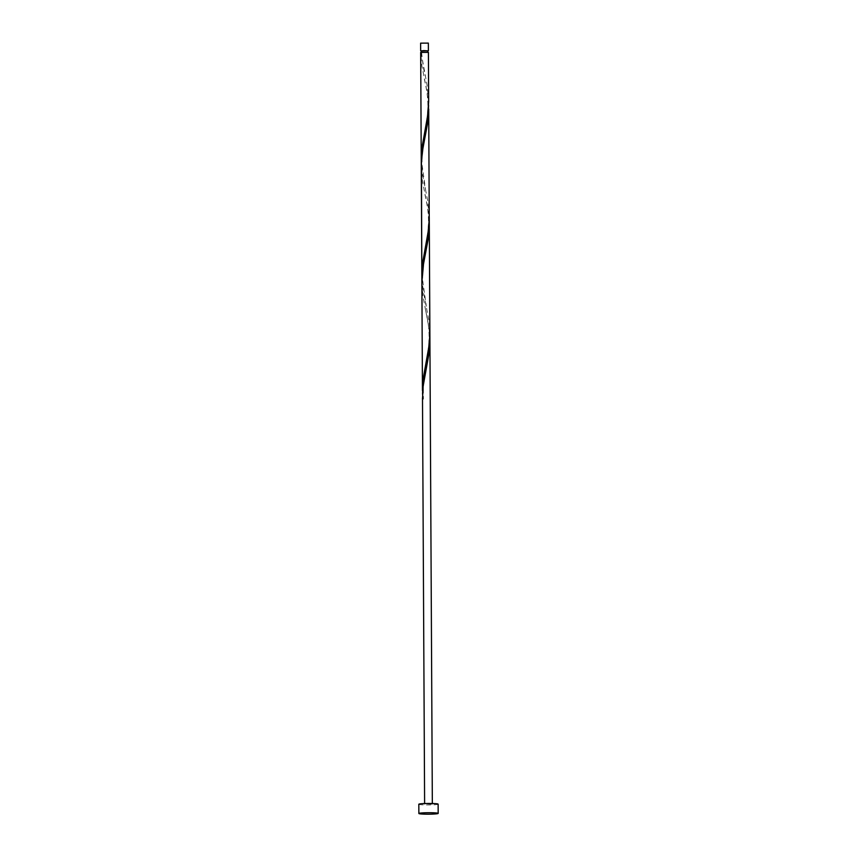 <?xml version="1.0" encoding="UTF-8"?>
<svg xmlns="http://www.w3.org/2000/svg" width="857" height="857" viewBox="0 0 857 857"><rect width="100%" height="100%" fill="white"/><g stroke="black" fill="none" stroke-linecap="round" stroke-linejoin="round"><path stroke-width="0.64" stroke-dasharray="4.29 3.21" d="M428.35 43.107L420.626 43.15M421.44 51.024L427.622 50.992M421.44 50.852L427.622 50.82M428.596 105.304L426.872 91.131L421.805 65.432L420.68 52.416L428.404 52.352M438.131 804.155A9.663 0.739 -0.3 0 1 430.975 804.905A9.663 0.739 -0.3 0 1 418.816 804.252M421.087 52.523L427 84.693L428.661 101.629M421.237 159.445L422.522 174.571L427.611 200.249L429.261 217.185M421.933 278.664L423.122 290.116L429.175 322.136L429.871 332.73M429.914 340.1L429.089 328.563L423.015 296.522L421.88 282.371M429.207 220.86L427.482 206.676L422.415 180.977L421.28 166.815M427.472 803.92L432.335 804.187L427.472 803.92M422.501 399.051L423.401 399.105L422.501 399.051M422.544 394.22L422.897 399.169M424.611 803.545L424.611 804.22M432.335 803.502L432.335 804.187M426.636 366.56L424.247 379.865C423.497 383.1 423.219 389.507 423.401 399.105M425.565 309.977C427.086 317.861 429.164 325.199 429.111 338.022C428.736 347.064 427.643 355.355 425.843 362.886M426.025 251.015C424.419 259.725 422.49 267.009 422.662 280.389L426.315 306.281M424.954 194.421C426.486 202.316 428.554 209.654 428.5 222.477C428.125 231.519 427.043 239.799 425.233 247.341M425.426 135.47C423.808 144.18 421.88 151.464 422.051 164.844L425.715 190.736M424.354 78.876C425.875 86.771 427.954 94.109 427.9 106.921C427.525 115.963 426.432 124.254 424.633 131.785M421.58 52.47C422.876 64.339 424.054 71.913 425.104 75.191"/><path stroke-width="1.29" d="M420.669 50.852L420.626 43.15L428.35 43.107L428.393 50.809L421.44 51.024M427.632 52.181L427.622 50.82L423.733 50.606L421.44 50.852L421.451 52.213M418.869 813.497L418.816 804.252A9.663 0.739 -0.3 0 1 425.972 803.502A9.663 0.739 -0.3 0 1 438.131 804.155L438.184 813.4A9.663 0.739 -0.3 0 1 431.028 814.15A9.663 0.739 -0.3 0 1 418.869 813.497A9.663 0.739 -0.3 0 1 426.025 812.747A9.663 0.739 -0.3 0 1 438.184 813.4M420.68 52.395L421.237 159.445L421.826 148.518L427.536 116.338L428.661 101.629L428.404 52.352L420.68 52.416M429.207 220.86L428.318 238.321L423.519 263.977L421.88 282.371L421.408 161.437L422.908 148.432L427.707 122.765L428.596 105.304M428.704 109L429.25 219.221L428.136 231.883L422.426 264.063L421.933 278.664M429.261 217.185L429.86 334.766L428.746 347.439L423.037 379.608L422.544 394.22M422.501 399.051L423.176 386.014L428.918 353.866L429.914 340.1L432.335 803.502M427.622 50.992L428.393 50.809M421.237 159.445L421.837 275.001M421.88 282.36L422.447 390.546M422.49 397.916L424.611 803.545M429.303 224.555L429.914 340.1"/></g></svg>

